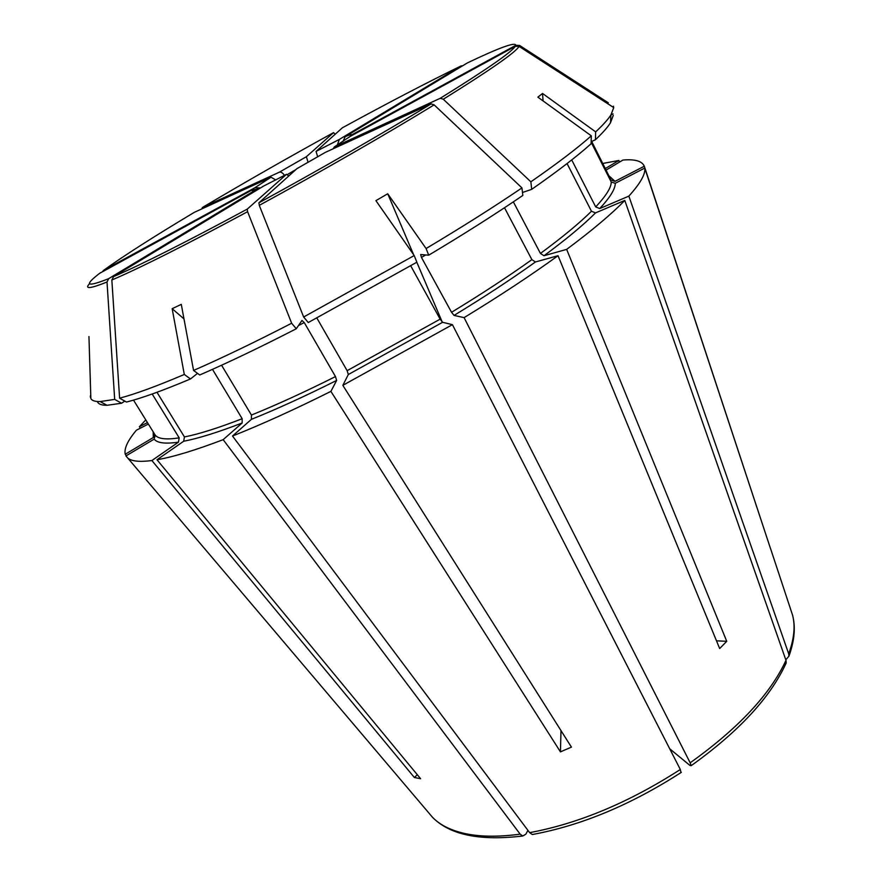 <?xml version="1.0" encoding="UTF-8"?>
<svg xmlns="http://www.w3.org/2000/svg" width="882" height="882" viewBox="0 0 882 882"><rect width="100%" height="100%" fill="white"/><g stroke="black" fill="none" stroke-linecap="round" stroke-linejoin="round"><path stroke-width="1.32" d="M560.996 730.605L560.445 751.861L330.904 391.376L336.637 380.44C305.359 396.095 276.948 409.061 251.414 419.336L251.425 415.058L221.58 365.225M336.637 380.44L335.48 376.581L304.257 322.569L301.964 320.475L296.286 328.754L291.644 323.242L247.599 211.691C185.407 245.152 140.161 267.919 111.849 280.002L119.599 398.179C135.244 394.067 156.82 386.162 184.305 374.464L172.155 308.678L183.985 318.909M288.8 175.926L286.518 174.327L247.269 209.111L247.599 211.691M263.332 186.234L113.524 276.617L111.86 280.002M527.943 830.381L525.782 834.251L522.739 836.004L520.159 834.152L223.168 439.666L242.153 422.996C217.865 432.334 198.373 438.42 183.665 441.254L184.437 436.943L156.985 392.281M242.153 422.996L242.175 418.73L212.496 369.349M154.185 439.115L155.21 435.102C158.165 438.916 166.169 439.842 179.2 437.88L178.44 442.158C165.232 444.065 157.15 443.051 154.185 439.115L125.928 455.939L127.813 458.122C131.672 461.308 139.698 462.124 151.891 460.547L178.44 442.158M259.484 188.45L257.048 189.09L108.662 278.657L107.009 282.019C90.284 288.701 84.396 289.318 89.358 283.861M256.607 189.277L252.472 189.751L99.699 273.288M126.424 455.641L125.233 454.241L153.292 437.538L154.515 433.988M260.377 187.91L254.81 187.789L103.756 270.234L102.477 271.612M275.846 179.961L270.995 177.216L194.349 212.319M284.522 175.397C282.659 172.795 280.939 171.725 279.34 172.188L202.353 207.546L201.857 208.869M308.105 162.387L306.374 156.72L333.55 132.631L335.16 134.251M462.642 65.742L461.01 65.974L339.338 139.411L316.054 151.428L342.359 127.802M349.493 136.897L351.532 134.99L515.838 45.302L519.597 45.445L608.271 102.775M351.532 134.99C352.028 134.053 349.9 134.626 345.138 136.721L467.504 62.843M609.164 176.003L615.019 181.339L611.05 180.093L591.557 141.517M606.154 170.039L622.946 160.05C634.952 159.014 642.074 161.064 644.312 166.224L770.625 548.924L644.764 168.076L615.25 183.291L611.248 182.045L591.138 142.234M615.25 183.291C615.338 188.891 610.168 197.314 599.727 208.56L595.703 206.906L571.723 159.918M595.648 131.881C603.001 125.012 608.095 119.368 610.928 114.925L613.751 107.604L519.134 46.437C515.22 52.611 489.94 70.218 443.293 99.236L530.865 181.813C557.203 163.556 577.346 148.231 591.304 135.828L537.866 97.141L542.551 93.47L595.648 131.881L595.438 139.753C602.671 132.906 607.687 127.24 610.487 122.774L613.277 115.355M443.293 99.236L440.272 98.277L334.377 146.908L349.867 136.6L515.342 46.294L519.134 46.437M591.469 211.239L595.515 212.904C583.498 224.943 566.321 239.22 543.985 255.747L540.446 253.432C562.518 237.159 579.529 223.102 591.469 211.239L567.071 163.556M540.446 253.432L513.346 201.857M451.54 312.283C481.66 293.96 508.44 276.419 531.879 259.639L535.418 261.976C511.703 279.01 484.571 296.815 454.043 315.414L451.54 312.283L421.464 257.456L420.659 254.523L428.696 255.196C464.064 234.05 495.441 214.139 522.828 195.451L521.957 187.91C494.085 206.829 462.124 227.038 426.094 248.526L428.696 255.196M531.879 259.639L504.493 207.744M413.614 254.7L387.716 193.775L426.094 248.526M296.991 168.616L258.922 202.794C318.589 170.292 383.703 132.851 431.122 103.889L434.142 104.87L521.957 187.91M258.922 202.794L259.275 205.363L303.651 317.002L414.209 255.56L375.908 200.644L387.716 193.775M431.122 103.889L325.403 152.343M303.651 317.002L308.248 322.547L416.855 262.208L414.209 255.56M410.725 265.813L440.14 319.152L442.621 322.294L348.313 374.53L347.133 370.672L316.858 318.027M680.97 772.588L680.32 769.49L452.422 324.664L442.621 322.294M442.246 322.062L416.811 262.241M348.313 374.53L342.833 385.346L571.437 747.131L560.445 751.861M197.535 373.362L190.479 378.962L184.305 374.464M172.155 308.678L181.284 304.378L193.566 370.451C222.518 357.761 255.207 342.029 291.644 323.242M417.329 774.738L414.364 777.505L151.891 460.547M124.803 401.101L121.551 403.239L114.682 399.392L107.009 282.019M152.189 394.011L179.2 437.88M183.665 441.254L156.996 459.754L420.626 778.729L414.364 777.505M90.835 397.517L88.95 336.538L90.857 398.598C91.982 400.671 95.069 401.663 100.118 401.575L114.682 399.392M530.865 181.813L531.692 189.343C557.567 171.295 577.368 156.092 591.105 143.733L591.304 135.828M785.377 664.752L786.204 662.911L785.983 660.331L624.787 200.435L595.515 212.904M543.047 100.901L542.551 93.47M716.493 640.828L726.746 641.313L719.668 648.546L558.03 255.703L535.418 261.976M454.043 315.414L464.097 317.63L690.176 762.82L691.157 765.686L689.944 765.433L669.703 748.763M330.904 391.376C294.544 409.524 261.756 424.407 232.506 436.028L529.652 832.652L532.32 834.526L533.831 834.251M522.739 836.004C479.896 841.13 449.831 834.901 432.522 817.316L429.677 813.976M644.764 168.076C645.624 174.074 640.321 183.423 628.855 196.124L788.684 653.794L788.949 656.131L785.796 659.824M605.383 168.506L618.899 160.469L602.825 163.446M613.519 106.171L613.442 107.406M615.019 181.339L644.312 166.224M599.727 208.56L628.855 196.124M543.985 255.747L566.652 249.374C592.241 230.323 611.623 214.017 624.787 200.435M464.097 317.63C499.587 295.988 530.898 275.349 558.03 255.703M342.833 385.346L452.422 324.664M251.414 419.336L232.506 436.028M193.566 370.451L199.74 374.982C228.284 362.568 260.466 347.166 296.286 328.754M156.996 459.754C173.269 456.942 195.33 450.25 223.168 439.666M119.599 398.179L126.501 402.049C142.046 398.08 163.368 390.384 190.479 378.962M90.372 395.786L90.416 397.297M97.67 402.214C98.861 404.309 101.981 405.323 107.053 405.29L121.551 403.239M148.352 424.044L136.39 430.218C127.681 440.614 123.965 448.618 125.233 454.241M147.448 422.588L139.367 426.756L140.47 428.112M139.367 426.756L145.784 419.898M618.899 160.469L619.462 162.123M591.149 141.704L595.438 139.753M349.867 136.6L348.478 137.658M610.928 114.991L613.045 113.866M316.054 151.428L317.696 156.875M345.138 136.721L342.977 141.451M339.338 139.411L337.321 145.078M133.513 400.119L155.21 435.102M333.164 148.749L334.377 146.908M531.692 189.343L522.486 192.496M726.746 641.313L566.652 249.374M251.425 415.058C276.617 404.86 304.643 392.038 335.48 376.581M113.524 276.617C141.495 264.578 186.08 242.076 247.269 209.111M262.538 186.609L286.518 174.327M184.437 436.943C198.979 434.076 218.218 428.002 242.175 418.73M100.427 272.725C83.558 285.548 86.304 287.521 108.662 278.657M252.472 189.751C251.238 191.096 252.759 190.876 257.048 189.09M153.292 437.538L153.181 431.838M194.459 212.253C153.468 236.817 123.226 256.144 103.756 270.234M270.995 177.216L254.81 187.789M333.55 132.631C287.741 157.812 244.005 182.783 202.353 207.546M295.834 169.609L287.4 174.515M306.374 156.72L279.34 172.188M461.01 65.974C427.561 82.258 387.992 102.874 342.315 127.824M515.838 45.302C515.463 41.774 499.245 47.672 467.184 63.008M611.05 180.093L591.712 141.451M595.703 206.906C606.077 195.837 611.259 187.546 611.248 182.045M440.272 98.277C486.28 69.733 511.306 52.402 515.342 46.294M421.464 257.456L425.664 254.942M434.142 104.859C386.073 134.296 319.89 172.365 259.275 205.352M296.859 168.683L325.723 152.156M529.652 832.652C578.978 823.435 629.197 802.377 680.32 769.49M127.813 458.122L432.522 817.316C439.578 824.593 449.688 829.841 462.874 833.082C478.496 836.831 497.591 837.183 520.159 834.152M690.176 762.82C738.488 728.245 770.416 694.079 785.983 660.331M788.684 653.794C794.12 639.042 795.432 626.198 792.598 615.25L790.735 609.627M347.133 370.672L440.14 319.152M298.502 325.524L304.257 322.569M681.323 772.356C631.005 804.792 581.337 825.519 532.32 834.526M691.157 765.686C738.907 731.531 770.592 697.276 786.204 662.911M788.949 656.131C794.484 640.762 795.696 627.135 792.598 615.25L770.493 548.395M610.487 122.774L610.928 114.925M107.053 405.29L100.118 401.575"/></g></svg>
